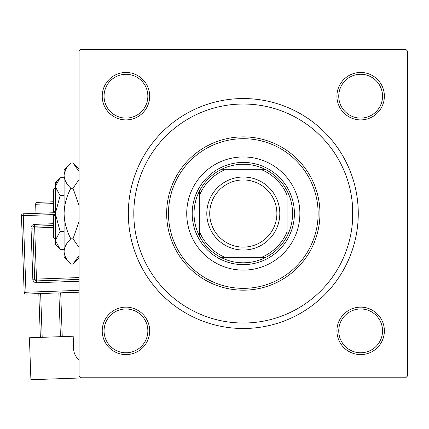 <?xml version="1.0" encoding="UTF-8"?>
<svg xmlns="http://www.w3.org/2000/svg" width="429" height="429" viewBox="0 0 429 429"><rect width="100%" height="100%" fill="white"/><g stroke="black" fill="none" stroke-linecap="round" stroke-linejoin="round"><path stroke-width="0.64" d="M134.036 220.586L134.036 206.467M352.574 220.586L352.574 206.467M102.231 330.872A23.724 23.724 0 0 1 125.96 307.148A23.724 23.724 0 0 1 149.683 330.872A23.724 23.724 0 0 1 125.96 354.595A23.724 23.724 0 0 1 102.231 330.872M147.855 330.872A21.9 21.9 0 0 0 125.96 308.971A21.9 21.9 0 0 0 104.059 330.872A21.9 21.9 0 0 0 125.96 352.772A21.9 21.9 0 0 0 147.855 330.872M102.231 96.182A23.724 23.724 0 0 1 125.96 72.458A23.724 23.724 0 0 1 149.683 96.182A23.724 23.724 0 0 1 125.96 119.906A23.724 23.724 0 0 1 102.231 96.182M147.855 96.182A21.9 21.9 0 0 0 125.96 74.281A21.9 21.9 0 0 0 104.059 96.182A21.9 21.9 0 0 0 125.96 118.082A21.9 21.9 0 0 0 147.855 96.182M336.926 96.182A23.724 23.724 0 0 1 360.65 72.458A23.724 23.724 0 0 1 384.373 96.182A23.724 23.724 0 0 1 360.65 119.906A23.724 23.724 0 0 1 336.926 96.182M382.55 96.182A21.9 21.9 0 0 0 360.65 74.281A21.9 21.9 0 0 0 338.749 96.182A21.9 21.9 0 0 0 360.65 118.082A21.9 21.9 0 0 0 382.55 96.182M336.926 330.872A23.724 23.724 0 0 1 360.65 307.148A23.724 23.724 0 0 1 384.373 330.872A23.724 23.724 0 0 1 360.65 354.595A23.724 23.724 0 0 1 336.926 330.872M382.55 330.872A21.9 21.9 0 0 0 360.65 308.971A21.9 21.9 0 0 0 338.749 330.872A21.9 21.9 0 0 0 360.65 352.772A21.9 21.9 0 0 0 382.55 330.872M128.33 213.529A114.972 114.972 0 0 1 243.302 98.552A114.972 114.972 0 0 1 358.274 213.529A114.972 114.972 0 0 1 243.302 328.501A114.972 114.972 0 0 1 128.33 213.529M405.727 49.281L80.883 49.281L79.054 51.105L79.054 375.949L80.883 377.772L405.727 377.772L407.55 375.949L407.55 51.105L405.727 49.281M299.876 213.529A56.574 56.574 0 0 0 243.302 156.955A56.574 56.574 0 0 0 186.728 213.529A56.574 56.574 0 0 0 243.302 270.104A56.574 56.574 0 0 0 299.876 213.529M168.479 213.529A74.823 74.823 0 0 0 243.302 288.352A74.823 74.823 0 0 0 318.125 213.529A74.823 74.823 0 0 0 243.302 138.706A74.823 74.823 0 0 0 168.479 213.529M319.954 213.529A76.646 76.646 0 0 1 243.302 290.176A76.646 76.646 0 0 1 166.656 213.529A76.646 76.646 0 0 1 243.302 136.878A76.646 76.646 0 0 1 319.954 213.529M133.805 213.529A109.497 109.497 0 0 0 243.302 323.026A109.497 109.497 0 0 0 352.799 213.529A109.497 109.497 0 0 0 243.302 104.027A109.497 109.497 0 0 0 133.805 213.529M243.302 164.253A49.276 49.276 0 0 0 220.731 169.728L225.053 169.728L220.731 169.728A49.276 49.276 0 0 0 199.506 236.1L199.506 231.778L199.506 236.1A49.276 49.276 0 0 0 265.878 257.325L261.551 257.325L265.878 257.325A49.276 49.276 0 0 0 287.103 236.1L287.103 195.275A47.447 47.447 0 0 0 261.551 169.728L225.053 169.728A47.447 47.447 0 0 0 199.506 195.275L199.506 231.778A47.447 47.447 0 0 0 225.053 257.325L261.551 257.325A47.447 47.447 0 0 0 287.103 231.778L287.103 236.1A49.276 49.276 0 0 0 265.878 169.728L261.551 169.728L265.878 169.728A49.276 49.276 0 0 0 243.302 164.253M243.302 264.629A51.099 51.099 0 0 1 192.203 213.529A51.099 51.099 0 0 1 243.302 162.43A51.099 51.099 0 0 1 294.401 213.529A51.099 51.099 0 0 1 243.302 264.629M220.731 257.325L225.053 257.325L220.731 257.325M199.506 190.953L199.506 195.275L199.506 190.953M209.722 213.529A33.58 33.58 0 0 0 243.302 247.109A33.58 33.58 0 0 0 276.882 213.529A33.58 33.58 0 0 0 243.302 179.949A33.58 33.58 0 0 0 209.722 213.529M279.805 213.529A36.497 36.497 0 0 1 243.302 250.027A36.497 36.497 0 0 1 206.805 213.529A36.497 36.497 0 0 1 243.302 177.027A36.497 36.497 0 0 1 279.805 213.529M53.507 203.614L35.655 204.247A1.823 1.823 0 0 1 37.414 202.359L53.507 201.786M35.655 204.247L35.977 213.363M79.054 359.829A14.602 14.602 0 0 1 73.643 348.991L73.187 336.223L29.419 337.773L30.904 379.719L85.918 377.772M40.364 337.387L38.814 293.613M40.637 293.549L42.187 337.323M60.425 336.674L58.875 292.905M60.698 292.841L62.248 336.609M79.054 292.192L26.046 294.063A1.823 1.823 0 0 1 24.158 292.305L21.45 215.707A1.823 1.823 0 0 1 23.209 213.814L55.33 212.682M79.054 279.408L36.54 280.909A1.823 1.823 0 0 1 34.652 279.15L32.845 228.083A1.823 1.823 0 0 1 34.604 226.196L53.507 225.525M55.33 239.076L53.507 237.253L53.507 215.353L55.33 215.353M55.432 241.634L55.33 244.551L60.13 249.351L55.33 240.396L60.13 231.44L55.33 213.529L60.13 195.613L55.33 186.658L60.13 177.703L64.093 177.703M60.13 195.613L64.093 195.613M56.655 182.078L55.432 185.425M60.13 249.351L64.093 249.351M60.13 231.44L64.093 231.44M77.901 257.958L79.054 255.475L73.01 264.103L70.865 264.103L64.093 257.325L64.093 169.728L70.865 162.95L73.01 162.95L79.054 171.579M70.865 264.103C66.634 260.167 64.371 255.952 64.093 251.458C64.35 247.018 66.608 242.803 70.865 238.814C66.618 230.877 64.361 222.447 64.093 213.529C64.366 204.585 66.624 196.155 70.865 188.24C66.634 184.304 64.371 180.089 64.093 175.595C64.35 171.155 66.608 166.94 70.865 162.95M70.865 188.24L73.01 188.24L79.054 205.502M79.054 179.606L73.01 188.24M65.98 169.096L64.232 173.852M64.093 251.458L64.232 253.207M70.865 238.814L73.01 238.814L79.054 247.442M79.054 221.557L73.01 238.814M55.33 240.396L55.33 182.502L60.13 177.703M55.33 211.701L53.507 211.701L53.507 189.8L55.33 187.977M55.33 214.505L23.273 215.642L25.981 292.24L79.054 290.363M79.054 281.231L36.604 282.732L36.476 279.086L79.054 277.579M53.507 227.354L34.669 228.019L34.54 224.372A3.652 3.652 0 0 0 31.022 228.148L32.824 279.215A3.652 3.652 0 0 0 36.604 282.732M34.54 224.372L53.507 223.702M31.022 228.148L34.669 228.019L36.476 279.086L32.824 279.215M21.45 215.707L23.273 215.642L23.209 213.814M26.046 294.063L25.981 292.24L24.158 292.305M79.054 258.054L73.01 264.103M79.054 168.999L73.01 162.95"/></g></svg>

